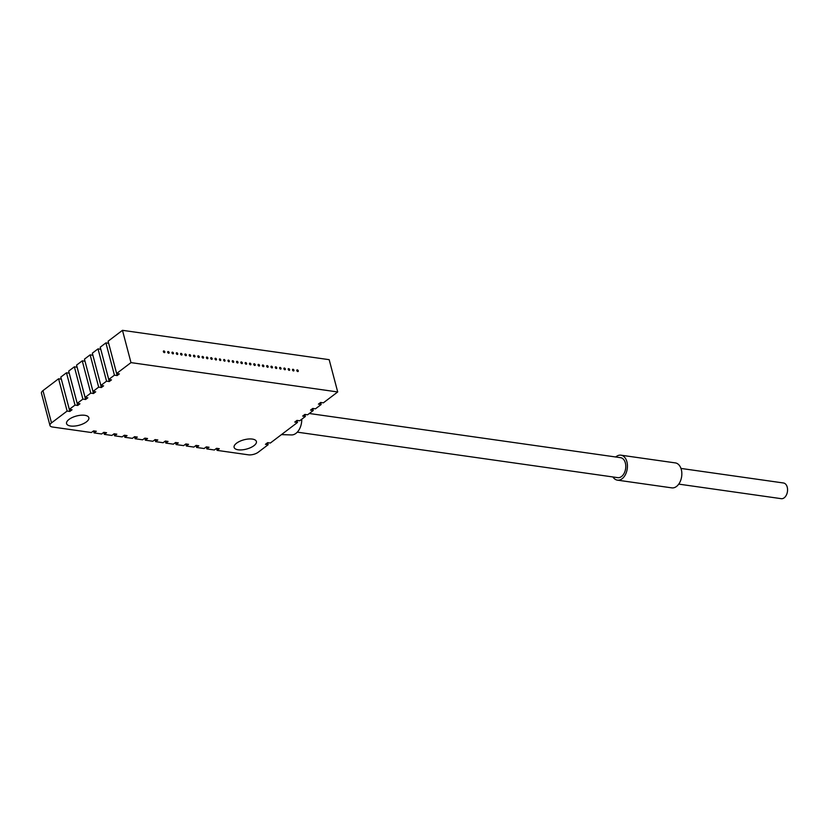 <?xml version="1.0" encoding="UTF-8"?>
<svg xmlns="http://www.w3.org/2000/svg" width="829" height="829" viewBox="0 0 829 829"><rect width="100%" height="100%" fill="white"/><g stroke="black" fill="none" stroke-linecap="round" stroke-linejoin="round"><path stroke-width="1.24" d="M70.652 426.013A11.523 4.808 165.2 0 0 83.076 423.826A11.523 4.808 165.2 0 0 88.858 417.712A11.523 4.808 165.2 0 0 84.776 415.298A11.523 4.808 165.2 0 0 72.341 417.474A11.523 4.808 165.2 0 0 66.569 423.598A11.523 4.808 165.2 0 0 70.652 426.013M238.192 449.795A11.523 4.808 165.2 0 0 250.627 447.619A11.523 4.808 165.2 0 0 256.399 441.494A11.523 4.808 165.2 0 0 252.327 439.08A11.523 4.808 165.2 0 0 239.892 441.256A11.523 4.808 165.2 0 0 234.11 447.38A11.523 4.808 165.2 0 0 238.192 449.795M163.883 350.936A0.953 0.611 -127.2 0 1 164.318 352.615A0.953 0.611 -127.2 0 1 163.883 350.936M168.183 351.548A0.953 0.611 -127.2 0 1 168.629 353.227A0.953 0.611 -127.2 0 1 168.183 351.548M172.484 352.159A0.953 0.611 -127.2 0 1 172.929 353.838A0.953 0.611 -127.2 0 1 172.484 352.159M176.795 352.771A0.953 0.611 -127.2 0 1 177.24 354.449A0.953 0.611 -127.2 0 1 176.795 352.771M181.095 353.382A0.953 0.611 -127.2 0 1 181.541 355.061A0.953 0.611 -127.2 0 1 181.095 353.382M185.406 353.993A0.953 0.611 -127.2 0 1 185.841 355.672A0.953 0.611 -127.2 0 1 185.406 353.993M189.706 354.605A0.953 0.611 -127.2 0 1 190.152 356.283A0.953 0.611 -127.2 0 1 189.706 354.605M194.007 355.216A0.953 0.611 -127.2 0 1 194.452 356.895A0.953 0.611 -127.2 0 1 194.007 355.216M198.318 355.828A0.953 0.611 -127.2 0 1 198.753 357.506A0.953 0.611 -127.2 0 1 198.318 355.828M202.618 356.439A0.953 0.611 -127.2 0 1 203.064 358.118A0.953 0.611 -127.2 0 1 202.618 356.439M206.918 357.05A0.953 0.611 -127.2 0 1 207.364 358.729A0.953 0.611 -127.2 0 1 206.918 357.05M211.229 357.662A0.953 0.611 -127.2 0 1 211.675 359.34A0.953 0.611 -127.2 0 1 211.229 357.662M215.53 358.273A0.953 0.611 -127.2 0 1 215.975 359.952A0.953 0.611 -127.2 0 1 215.53 358.273M219.84 358.884A0.953 0.611 -127.2 0 1 220.276 360.553A0.953 0.611 -127.2 0 1 219.84 358.884M224.141 359.496A0.953 0.611 -127.2 0 1 224.586 361.164A0.953 0.611 -127.2 0 1 224.141 359.496M228.441 360.107A0.953 0.611 -127.2 0 1 228.887 361.776A0.953 0.611 -127.2 0 1 228.441 360.107M232.752 360.708A0.953 0.611 -127.2 0 1 233.198 362.387A0.953 0.611 -127.2 0 1 232.752 360.708M237.053 361.32A0.953 0.611 -127.2 0 1 237.498 362.998A0.953 0.611 -127.2 0 1 237.053 361.32M241.363 361.931A0.953 0.611 -127.2 0 1 241.799 363.61A0.953 0.611 -127.2 0 1 241.363 361.931M245.664 362.542A0.953 0.611 -127.2 0 1 246.109 364.221A0.953 0.611 -127.2 0 1 245.664 362.542M249.964 363.154A0.953 0.611 -127.2 0 1 250.41 364.833A0.953 0.611 -127.2 0 1 249.964 363.154M254.275 363.765A0.953 0.611 -127.2 0 1 254.721 365.444A0.953 0.611 -127.2 0 1 254.275 363.765M258.575 364.377A0.953 0.611 -127.2 0 1 259.021 366.055A0.953 0.611 -127.2 0 1 258.575 364.377M262.886 364.988A0.953 0.611 -127.2 0 1 263.321 366.667A0.953 0.611 -127.2 0 1 262.886 364.988M267.187 365.599A0.953 0.611 -127.2 0 1 267.632 367.278A0.953 0.611 -127.2 0 1 267.187 365.599M271.487 366.211A0.953 0.611 -127.2 0 1 271.933 367.889A0.953 0.611 -127.2 0 1 271.487 366.211M275.798 366.822A0.953 0.611 -127.2 0 1 276.244 368.501A0.953 0.611 -127.2 0 1 275.798 366.822M280.098 367.434A0.953 0.611 -127.2 0 1 280.544 369.112A0.953 0.611 -127.2 0 1 280.098 367.434M284.409 368.045A0.953 0.611 -127.2 0 1 284.844 369.724A0.953 0.611 -127.2 0 1 284.409 368.045M288.71 368.656A0.953 0.611 -127.2 0 1 289.155 370.335A0.953 0.611 -127.2 0 1 288.71 368.656M293.01 369.268A0.953 0.611 -127.2 0 1 293.456 370.946A0.953 0.611 -127.2 0 1 293.01 369.268M297.321 369.879A0.953 0.611 -127.2 0 1 297.756 371.558A0.953 0.611 -127.2 0 1 297.321 369.879M309.31 413.495L620.589 457.681A10.083 6.518 98.1 0 1 625.356 462.976A10.083 6.518 98.1 0 1 624.185 473.224A10.083 6.518 98.1 0 1 617.76 477.649L297.3 432.158M615.75 456.986A12.611 8.155 98.1 0 1 616.248 456.582A12.611 8.155 98.1 0 1 620.952 455.183A12.611 8.155 98.1 0 1 627.418 465.204A12.611 8.155 98.1 0 1 622.102 478.737A12.611 8.155 98.1 0 1 617.408 480.146A12.611 8.155 98.1 0 1 612.921 476.955M620.952 455.183L675.345 462.903A12.611 8.155 98.1 0 1 681.821 472.924A12.611 8.155 98.1 0 1 676.505 486.468A12.611 8.155 98.1 0 1 671.801 487.866L617.408 480.146M680.961 468.426L783.488 482.986A7.927 5.129 98.1 0 1 787.55 489.276A7.927 5.129 98.1 0 1 784.213 497.794A7.927 5.129 98.1 0 1 781.26 498.675L678.744 484.115M135.096 438.738L134.557 436.696L137.303 437.059L135.096 438.738L142.619 439.805L144.826 438.137L147.552 438.52L145.344 440.189L152.868 441.266L155.075 439.588L157.8 439.971L155.593 441.65L155.054 439.608M206.317 446.862L209.043 447.245L206.835 448.924L206.297 446.883L204.11 448.53L196.587 447.463L198.794 445.795L196.069 445.401L193.862 447.08L186.338 446.012L188.546 444.334L185.82 443.95L183.613 445.629L176.09 444.562L178.297 442.883L175.572 442.499L173.365 444.168L165.841 443.1L168.049 441.432L165.323 441.038L163.116 442.717L155.593 441.65M145.344 440.189L144.806 438.158M165.841 443.1L165.303 441.059M176.09 444.562L175.551 442.52M104.35 434.375L103.812 432.334L106.558 432.697L104.35 434.375L111.874 435.443L114.081 433.764L116.806 434.158L114.599 435.826L122.122 436.893L124.329 435.225L127.055 435.608L124.847 437.287L132.371 438.354L134.578 436.676M124.847 437.287L124.309 435.246M92.983 391.443L98.661 387.133L90.133 354.843L84.454 359.154L92.983 391.443L95.708 391.827L93.501 393.506L90.775 393.112L82.247 360.833L85.004 361.216M93.501 393.506L85.833 364.356M186.338 446.012L185.8 443.971M114.599 435.826L114.06 433.785M82.247 360.833L76.569 365.133L85.097 397.423L90.775 393.112M85.097 397.423L87.822 397.806L85.615 399.485L82.89 399.091L74.361 366.812L77.118 367.195M100.869 385.464L106.547 381.153L98.019 348.864L92.34 353.175L100.869 385.464L103.594 385.848L101.387 387.516L98.661 387.133M101.387 387.516L93.718 358.377M90.133 354.843L92.889 355.237M77.916 370.356L85.615 399.485M196.587 447.463L196.048 445.422M74.361 366.812L68.683 371.112L77.211 403.402L82.89 399.091M313.258 410.5L310.543 410.106L312.751 408.438L313.258 410.5L307.58 414.801L304.865 414.417L302.658 416.085L305.373 416.479L299.694 420.78L296.979 420.396L294.772 422.075L297.487 422.458L270.358 443.028L267.643 442.645L265.435 444.313L268.15 444.707L258.213 452.24A7.202 3.005 165.2 0 1 248.358 454.82L217.084 450.375L216.545 448.334M77.211 403.402L79.936 403.785L77.729 405.464L75.004 405.07L66.475 372.791L69.232 373.174M108.754 379.475L114.433 375.174L105.905 342.885L100.226 347.196L108.754 379.475L111.48 379.869L109.273 381.537L106.547 381.153M109.273 381.537L101.604 352.398M98.019 348.864L100.775 349.258M70.03 376.335L77.729 405.464M94.102 432.914L93.563 430.883L96.309 431.246L94.102 432.914L101.625 433.992L103.832 432.313M312.751 408.438L315.466 408.821L321.144 404.521L318.429 404.127L320.636 402.459L321.144 404.521M304.834 414.438L305.373 416.479M217.084 450.375L219.291 448.707L216.566 448.313L214.359 449.992L206.835 448.924M66.475 372.791L60.797 377.091L69.325 409.381L75.004 405.07M69.325 409.381L72.05 409.764L69.843 411.443L67.118 411.06L58.59 378.77L61.346 379.164M122.464 330.325L130.992 362.615L337.704 391.962L329.175 359.672L122.464 330.325L108.112 341.216L116.64 373.496L119.366 373.889L117.158 375.558L114.433 375.174M117.158 375.558L109.49 346.418M105.905 342.885L108.661 343.279M69.843 411.443L62.175 382.304M301.756 419.215A13.689 8.85 98.1 0 1 291.497 434.935L281.456 434.614M267.612 442.665L268.15 444.707M49.978 425.505L41.45 393.226A7.202 3.005 -14.8 0 1 42.973 390.614L51.502 422.894A7.202 3.005 165.2 0 0 49.978 425.505A7.202 3.005 165.2 0 0 52.528 427.018L91.377 432.531L93.584 430.862M320.636 402.459L323.351 402.842L337.704 391.962M296.948 420.417L297.487 422.458M58.59 378.77L42.973 390.614M51.502 422.894L67.118 411.06M116.64 373.496L130.992 362.615"/></g></svg>
